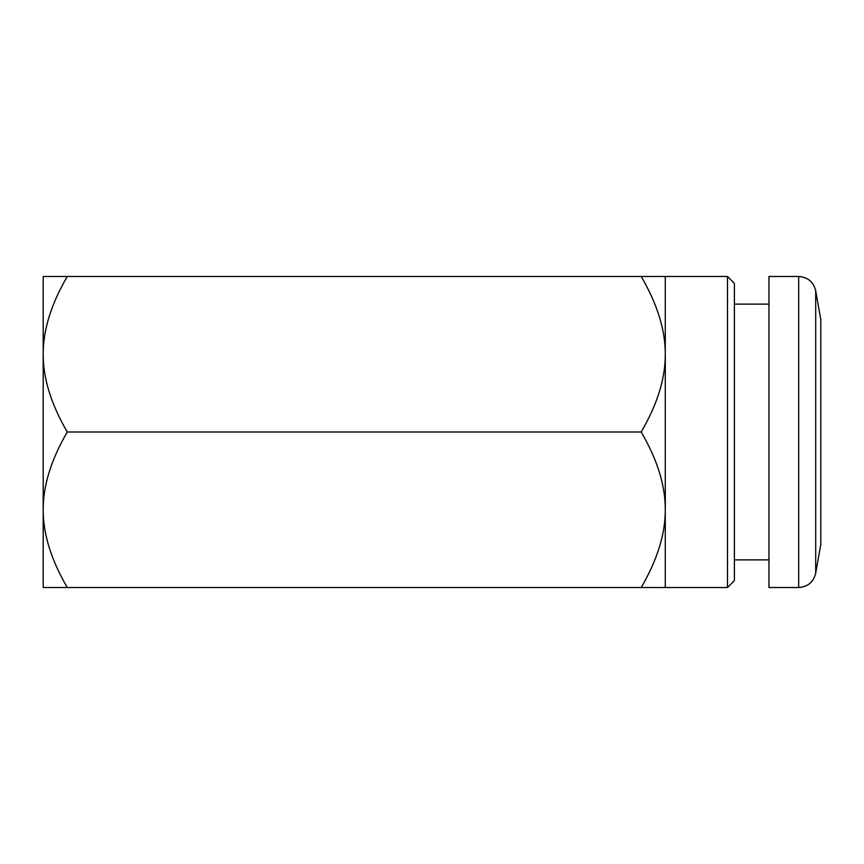 <?xml version="1.0" encoding="UTF-8"?>
<svg xmlns="http://www.w3.org/2000/svg" width="864" height="864" viewBox="0 0 864 864"><rect width="100%" height="100%" fill="white"/><g stroke="black" fill="none" stroke-linecap="round" stroke-linejoin="round"><path stroke-width="1.3" d="M820.8 432L820.8 544.32L815.702 573.242L815.702 290.758L820.8 319.68L820.8 432M798.682 587.52L798.682 276.48L768.96 276.48L768.96 587.52L798.682 587.52C807.797 586.861 813.478 582.109 815.702 573.242M641.218 587.52C657.385 559.71 665.399 533.79 665.28 509.76C665.399 485.73 657.385 459.81 641.218 432C657.385 404.19 665.399 378.27 665.28 354.24L665.28 587.52L43.2 587.52L43.2 276.48L665.28 276.48L665.28 354.24C665.399 330.21 657.385 304.29 641.218 276.48M665.28 587.52L727.488 587.52L727.488 276.48L665.28 276.48M727.488 276.48L734.4 283.392L734.4 580.608L727.488 587.52M641.218 432L67.262 432C51.095 459.81 43.081 485.73 43.2 509.76C43.081 533.79 51.095 559.71 67.262 587.52M67.262 432C51.095 404.19 43.081 378.27 43.2 354.24C43.081 330.21 51.095 304.29 67.262 276.48M734.4 559.872L768.96 559.872M734.4 304.128L768.96 304.128M798.682 276.48C807.797 277.139 813.478 281.891 815.702 290.758"/></g></svg>
